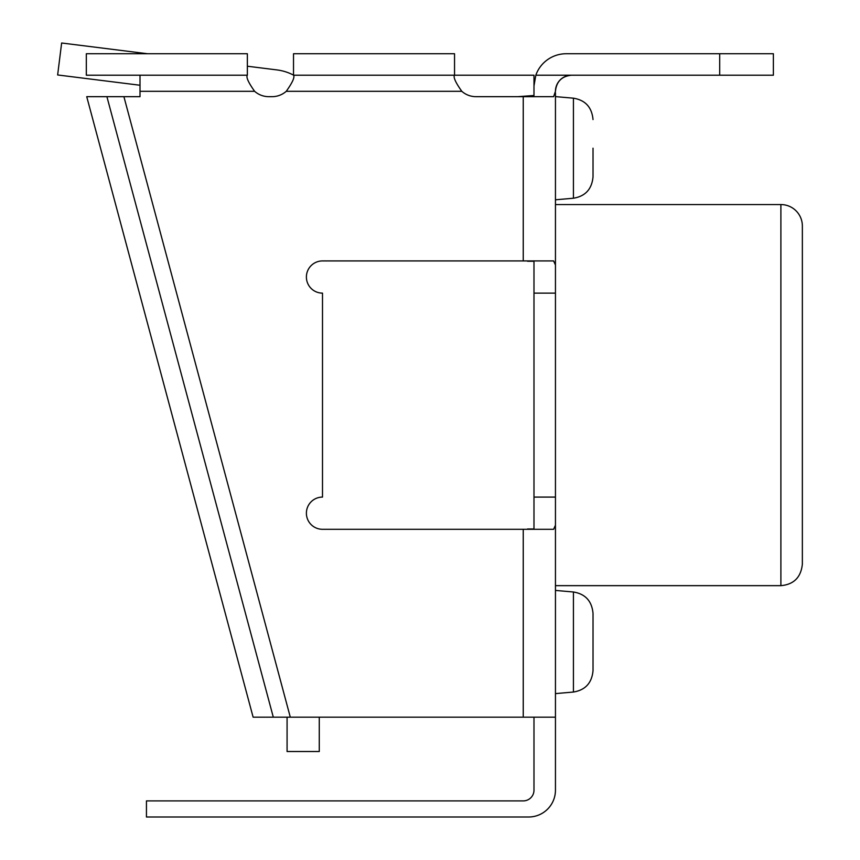 <?xml version="1.0" encoding="UTF-8"?>
<svg xmlns="http://www.w3.org/2000/svg" width="860" height="860" viewBox="0 0 860 860"><rect width="100%" height="100%" fill="white"/><g stroke="black" fill="none" stroke-linecap="round" stroke-linejoin="round"><path stroke-width="1.29" d="M517.881 96.675L533.985 95.492L533.985 75.207L454.542 75.207C453.123 77.131 455.553 82.495 461.809 91.31A21.468 21.468 0 0 0 476.01 96.675L523.245 96.675L523.245 260.924L553.614 260.924L555.452 265.02L555.452 293.131L533.985 293.131L533.985 261.247L527.535 261.247M523.245 529.298L523.245 717.165L555.452 717.165L555.452 525.202L553.614 529.298L322.5 529.298A16.104 16.104 0 0 1 306.396 513.194A16.104 16.104 0 0 1 322.5 497.091L322.5 293.131A16.104 16.104 0 0 1 306.396 277.027A16.104 16.104 0 0 1 322.5 260.924L523.245 260.924M555.452 717.165L555.452 790.157A26.843 26.843 0 0 1 528.61 817L146.447 817L146.447 800.896L523.245 800.896A10.739 10.739 0 0 0 533.985 790.157L533.985 717.165M533.985 85.935L535.823 75.207L571.556 75.207A16.104 16.104 0 0 0 555.452 91.31L553.614 96.675L523.245 96.675M555.452 265.02L555.452 92.74M555.452 293.131L555.452 525.202M527.535 528.975L533.985 528.975L533.985 293.131M523.245 717.165L253.119 717.165L86.731 96.675L106.909 96.675L273.297 717.165M140.008 75.207L140.008 96.675L106.909 96.675L123.904 96.675L290.293 717.165M719.702 75.207L773.376 75.207L773.376 53.739L719.702 53.739L719.702 75.207L571.556 75.207C561.795 76.174 556.42 81.549 555.452 91.31M293.518 75.207L454.542 75.207L454.542 53.739L293.518 53.739L293.518 75.207C294.926 77.131 292.507 82.495 286.251 91.31A21.468 21.468 0 0 1 272.039 96.675L268.825 96.675A21.468 21.468 0 0 1 254.625 91.31C248.368 82.495 245.939 77.131 247.357 75.207L86.322 75.207L86.322 53.739L247.357 53.739L247.357 75.207M535.823 75.207A32.207 32.207 0 0 1 566.181 53.739L708.962 53.739M566.181 53.739L719.702 53.739M555.452 497.091L533.985 497.091M802.358 564.192C800.961 577.35 793.812 584.51 780.891 585.66L780.891 204.562A21.468 21.468 0 0 1 802.358 226.029L802.358 564.192L802.358 226.029M593.024 642.022L593.024 613.384C591.895 601.086 585.359 593.959 573.426 591.992L573.426 692.042C585.359 690.075 591.895 682.947 593.024 670.649L593.024 642.022M593.024 148.2L593.024 176.838L593.024 148.2M319.275 717.165L319.275 751.511L287.079 751.511L287.079 717.165M140.008 85.247L57.641 74.96L61.641 43L147.522 53.739M247.357 66.22L276.963 69.918A48.31 48.31 0 0 1 293.518 75.121M286.251 91.31L461.809 91.31M140.008 91.31L254.625 91.31M593.024 119.572C591.895 107.274 585.359 100.147 573.426 98.18L573.426 198.23C585.359 196.263 591.895 189.135 593.024 176.838M780.891 204.562L555.452 204.562M780.891 585.66L555.452 585.66M573.426 591.992L555.452 590.422M573.426 692.042L555.452 693.611M573.426 98.18L555.452 96.61M573.426 198.23L555.452 199.799"/></g></svg>
